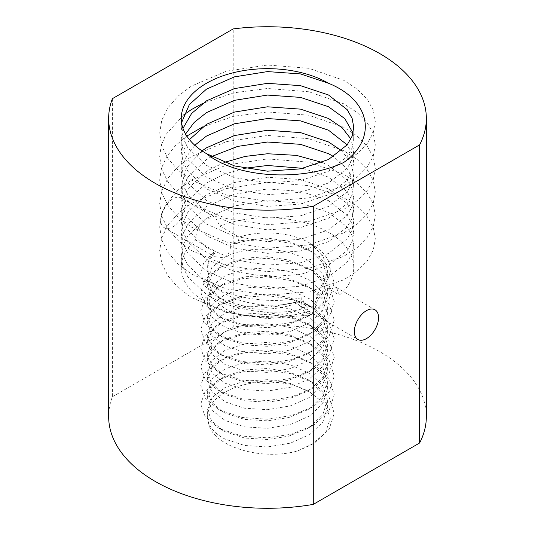 <?xml version="1.0" encoding="UTF-8"?>
<svg xmlns="http://www.w3.org/2000/svg" width="535" height="535" viewBox="0 0 535 535"><rect width="100%" height="100%" fill="white"/><g stroke="black" fill="none" stroke-linecap="round" stroke-linejoin="round"><path stroke-width="0.4" stroke-dasharray="2.67 2.01" d="M207.62 416.571A59.88 34.568 180 0 1 244.589 384.632A59.88 34.568 180 0 1 309.839 392.122L290.411 383.468L267.5 379.669L244.589 381.134L225.161 387.467L212.181 397.518L207.62 409.583L207.62 416.571A59.88 34.568 180 0 0 208.396 422.115C210.629 428.863 216.22 434.54 225.161 439.148L244.589 445.481L267.5 446.946L290.411 443.154L309.839 434.494L322.819 422.115L327.38 407.717L322.819 393.325L309.839 380.947L307.364 379.429L288.773 371.818L267.5 368.488L244.589 369.959L225.161 376.286L222.674 377.636L211.492 387.246L207.62 398.401L212.181 410.465L225.161 420.517L244.589 426.85L267.5 428.314L290.411 424.522L309.839 415.862L322.819 403.484L327.38 389.085L322.819 374.694L309.839 362.315L307.364 360.797L288.773 353.187L267.5 349.857L244.589 351.328L225.161 357.654L222.674 359.005L211.492 368.615L207.62 379.77L212.181 391.834L225.161 401.885L244.589 408.218L267.5 409.683L290.411 405.884L309.839 397.231L322.819 384.846L327.38 370.454L322.819 356.063L309.839 343.677L307.364 342.166L288.773 334.556L267.5 331.225L244.589 332.69L225.161 339.023L222.674 340.374L211.492 349.984L207.62 361.138L212.181 373.203L225.161 383.254L244.589 389.587L267.5 391.052L290.411 387.253L309.839 378.599L322.819 366.214L327.38 351.823L322.819 337.431L309.839 325.046L307.364 323.535L288.773 315.924L267.5 312.594L244.589 314.058L225.161 320.391L222.674 321.742L211.492 331.352L207.62 342.507L212.181 354.571L225.161 364.623L244.589 370.949L267.5 372.42L290.411 368.622L309.839 359.961L322.819 347.583L327.38 333.191L322.819 318.793L309.839 306.415L307.364 304.903L288.773 297.293L267.5 293.962L244.589 295.427L225.161 301.76L222.674 303.111L211.492 312.721L207.62 323.876L212.181 335.94L225.161 345.991L244.589 352.318L267.5 353.789L290.411 349.99L309.839 341.33L322.819 328.951L327.38 314.56L322.819 300.162L309.839 287.783L307.364 286.272L288.773 278.661L267.5 275.331L244.589 276.796L225.161 283.129L222.674 284.48L211.492 294.089L207.62 305.244L212.181 317.308L225.161 327.36L244.589 333.686L267.5 335.157L290.411 331.359L309.839 322.699L322.819 310.32L327.38 295.929L322.819 281.53L309.839 269.152L307.364 267.64L288.773 260.03L267.5 256.7L244.589 258.164L225.161 264.491L222.674 265.841L211.492 275.451L207.62 286.606L212.181 298.677L225.161 308.728C245.425 319.395 281.029 319.489 304.034 307.384L311.464 306.876C314.132 305.278 315.643 302.797 315.998 299.439L319.85 288.131L325.501 279.17L327.38 269.841L322.819 255.449L309.839 243.064C331.132 255.543 335.739 269.841 323.668 285.957L319.85 288.131M181.372 198.01A17.127 9.884 120 0 0 172.812 198.859A17.127 9.884 120 0 0 161.624 213.953A17.127 9.884 120 0 0 164.245 227.669A17.127 9.884 120 0 0 172.812 226.827A17.127 9.884 120 0 0 184 211.733A17.127 9.884 120 0 0 181.372 198.01L215.679 217.819L206.517 218.32C199.568 223.617 195.937 230.839 195.623 239.994A86.249 49.795 0 0 0 181.251 267.513A86.249 49.795 0 0 0 206.517 302.723A86.249 49.795 0 0 0 315.162 309.009C316.299 300.336 320.739 293.575 328.483 288.739L336.441 287.542L339.377 295.032L323.668 285.957M215.679 217.819L219.838 226.011L239.038 237.099L238.503 240.884L230.538 244.401C230.665 249.999 228.906 254.199 225.262 256.987L211.766 267.627L207.62 279.156L211.492 290.311L222.674 299.921L225.161 301.272C243.525 310.808 274.335 312.119 297.192 302.971L300.409 306.274L304.034 307.384M224.178 162.466L206.517 171.267L187.818 188.888L182.876 199.08L181.251 209.412L182.876 219.745L187.818 229.936L206.517 247.558L234.497 259.816L267.5 265.079L300.503 262.752L328.483 253.429L347.182 238.737L352.124 230.057L353.749 221.149L352.124 212.241L347.182 203.561L328.483 188.875L300.503 179.546L267.5 177.225L234.497 182.482L206.517 194.74L187.818 212.368L182.876 222.553L181.251 232.885L182.876 243.218L187.818 253.409L206.517 271.031L234.497 283.296L267.5 288.552L300.503 286.225L328.483 276.903L347.182 262.21L352.124 253.536L353.749 244.622L352.124 235.714L347.182 227.034L328.483 212.348L300.503 203.019L267.5 200.699L234.497 205.955L206.517 218.22L187.818 235.841L182.876 246.026L181.251 256.359L182.876 266.697L187.818 276.883L206.517 294.504C230.685 310.2 270.128 316.212 301.753 309.457L310.313 315.015L301.753 297.721L301.753 309.457M339.377 295.032A86.249 49.795 0 0 0 353.749 267.513A86.249 49.795 0 0 0 328.483 232.304A86.249 49.795 0 0 0 219.838 226.011M244.274 168.338L223.804 174.35L206.517 183.003L187.818 200.625L182.876 210.817L181.251 221.149L182.876 231.481L187.818 241.673L206.517 259.294L234.497 271.559L267.5 276.816L300.503 274.488L328.483 265.166L347.182 250.474L352.124 241.8L353.749 232.885L352.124 223.978L347.182 215.297L328.483 200.612L300.503 191.283L267.5 188.962L234.497 194.218L206.517 206.483L187.818 224.105L182.876 234.29L181.251 244.622L182.876 254.954L187.818 265.146L206.517 282.768C230.685 298.463 270.128 304.475 301.753 297.721M202.029 150.87L186.575 167.401L181.251 185.939L182.876 196.271L187.818 206.463L206.517 224.085L234.497 236.343L267.5 241.606L300.503 239.279L328.483 229.95L347.182 215.264L352.124 206.584L353.749 197.676L352.124 188.768L347.182 180.088L328.483 165.402L322.197 162.466M211.486 156.601L206.517 159.53L187.818 177.152L182.876 187.344L181.251 197.676L182.876 208.008L187.818 218.2L206.517 235.821L234.497 248.079L267.5 253.343L300.503 251.015L328.483 241.693L347.182 227L352.124 218.32L353.749 209.412L352.124 200.505L347.182 191.824L328.483 177.138L303.098 168.338M189.443 139.635L183.284 150.917L181.251 162.466L182.876 172.798L187.818 182.99L206.517 200.612L234.497 212.87L267.5 218.126L300.503 215.806L328.483 206.477L347.182 191.791L352.124 183.11L353.749 174.203L350.706 162.078L341.584 150.73M194.814 145.259L184.662 159.303L181.251 174.203L182.876 184.535L187.818 194.727L206.517 212.348L234.497 224.606L267.5 229.869L300.503 227.542L328.483 218.213L347.182 203.527L352.124 194.847L353.749 185.939L348.606 170.297L333.639 156.601M182.977 128.353L181.251 138.993L182.876 149.325L187.818 159.517L206.517 177.138L234.497 189.397L267.5 194.653L300.503 192.333L328.483 183.003L347.182 168.318L352.124 159.637L353.749 150.73L350.9 138.993M185.565 134.004L181.251 150.73L182.876 161.062L187.818 171.253L206.517 188.875L234.497 201.133L267.5 206.39L300.503 204.069L328.483 194.74L347.182 180.054L352.124 171.374L353.749 162.466L352.117 153.552L347.168 144.858M181.566 122.702L181.251 127.256L182.876 137.589L187.818 147.78L206.517 165.402L234.497 177.66L267.5 182.916L300.503 180.596L328.483 171.267L347.182 156.581L352.124 147.901L353.749 138.993L353.046 133.121M112.403 98.661L112.403 396.776A158.841 91.706 0 0 0 108.658 416.571M207.62 409.583L211.492 420.737L222.674 430.347L225.161 431.698L244.589 438.025L267.5 439.496L288.773 436.165L307.364 428.555L309.839 427.037L322.819 414.658L327.38 400.267L322.819 385.869L309.839 373.49L290.411 364.837L267.5 361.038L244.589 362.503L225.161 368.836L212.181 378.887L207.62 390.951L211.492 402.106L222.674 411.716L225.161 413.067L244.589 419.393L267.5 420.864L288.773 417.534L307.364 409.924L309.839 408.406L322.819 396.027L327.38 381.636L322.819 367.237L309.839 354.859L290.411 346.198L267.5 342.407L244.589 343.871L225.161 350.204L212.181 360.256L207.62 372.32L211.492 383.475L222.674 393.085L225.161 394.435L244.589 400.762L267.5 402.233L288.773 398.903L307.364 391.292L309.839 389.774L322.819 377.396L327.38 363.004L322.819 348.606L309.839 336.227L290.411 327.567L267.5 323.775L244.589 325.24L225.161 331.566L212.181 341.618L207.62 353.688L211.492 364.843L222.674 374.453L225.161 375.804L244.589 382.13L267.5 383.595L288.773 380.265L307.364 372.654L309.839 371.143L322.819 358.764L327.38 344.366L322.819 329.975L309.839 317.596L290.411 308.936L267.5 305.137L244.589 306.608L225.161 312.935L212.181 322.986L207.62 335.05L211.492 346.205L222.674 355.815L225.161 357.166L244.589 363.499L267.5 364.964L288.773 361.633L307.364 354.023L309.839 352.511L322.819 340.133L327.38 325.735L322.819 311.343L309.839 298.965L290.411 290.304L267.5 286.506L244.589 287.977L225.161 294.303L212.181 304.355L207.62 316.419L211.492 327.574L222.674 337.184L225.161 338.535L244.589 344.868L267.5 346.332L288.773 343.002L307.364 335.391L309.839 333.88L322.819 321.502L327.38 307.103L322.819 292.712L309.839 280.333L290.411 271.673L267.5 267.875L244.589 269.346L225.161 275.672L212.181 285.723L207.62 297.788L211.492 308.942L222.674 318.552L225.161 319.903L244.589 326.236L267.5 327.701L288.773 324.37L307.364 316.76L309.839 315.249L322.819 302.863L327.38 288.472L322.819 274.08L309.839 261.695C287.857 246.782 247.31 245.19 225.262 256.987M315.998 299.439L324.498 288.8L327.38 277.29L322.819 262.899L309.839 250.52L307.364 249.002L288.773 241.392L267.5 238.062L238.503 240.884M195.623 239.994L214.816 251.075A59.88 34.568 180 0 0 207.62 267.513L208.396 273.051A59.88 34.568 180 0 1 207.62 267.513M297.192 302.971L300.844 300.744L315.162 309.009M300.844 300.744L297.681 301.867C260.839 312.313 211.312 297.119 208.396 273.051M239.038 237.099A59.88 34.568 180 0 1 309.839 243.064M207.62 267.975L209.439 260.251L214.903 252.941L211.332 254.473L203.427 263.641L200.772 273.566L205.166 286.232L217.839 297.119L220.32 298.476L241.967 305.666L267.5 307.431L297.681 301.867M211.332 254.473L214.348 256.599L223.684 257.823M426.341 416.571A158.841 91.706 0 0 0 233.213 327.025L233.213 28.91M208.396 422.115C211.272 446.09 260.752 461.411 297.681 450.925L311.524 444.772L325.581 432.568L330.322 418.209L324.879 403.932L309.839 392.122M112.403 396.776L233.213 327.025M343.731 162.466L357.026 153.846L367.104 143.741L373.276 132.7L375.309 121.385L373.276 110.076L367.104 99.035L357.026 88.93L343.731 80.31L308.755 68.286L267.5 65.016L226.245 71.215L191.269 86.175L177.974 96.22L167.896 107.836L161.724 120.388L159.691 133.121L161.724 145.861L167.896 158.413L177.974 170.023L191.269 180.074L226.245 195.028L267.5 201.234L308.755 197.963L343.731 185.939L357.026 177.319L367.104 167.214L373.276 156.173L375.309 144.858L373.276 133.549L367.104 122.508L357.026 112.403L343.731 103.783L308.755 91.759L267.5 88.489L233.581 92.836L202.785 103.369M183.545 115.005L165.77 134.733L161.195 145.634L159.691 156.601L161.724 169.334L167.896 181.887L177.974 193.503L191.269 203.547L226.245 218.507L267.5 224.707L308.755 221.436L343.731 209.412L357.026 200.792L367.104 190.687L373.276 179.646L375.309 168.338L373.276 157.023L367.104 145.981L357.026 135.877L343.731 127.256L308.755 115.232L267.5 111.962L233.581 116.309L202.785 126.842M186.829 136.064L175.293 145.767L166.666 156.701L161.416 168.331L159.691 180.074L161.724 192.807L167.896 205.36L177.974 216.976L191.269 227.021L226.245 241.98L267.5 248.186L308.755 244.91L343.731 232.885L357.026 224.265L367.104 214.16L373.276 203.126L375.309 191.811L373.276 180.496L367.104 169.455L357.026 159.35L343.731 150.73L308.755 138.705L267.5 135.435L226.245 141.641L191.269 156.601L177.974 166.646L167.896 178.262L161.724 190.808L159.691 203.547L161.724 216.287L167.896 228.833L177.974 240.449L191.269 250.494L226.245 265.454L267.5 271.66L308.755 268.389L343.731 256.359L357.026 247.738L367.104 237.634L373.276 226.599L375.309 215.284L373.276 203.969L367.104 192.928L357.026 182.823L343.731 174.203L308.755 162.179L267.5 158.908L226.245 165.114L191.269 180.074L177.974 190.119L167.896 201.735L161.724 214.281L159.691 227.021L161.724 239.76L167.896 252.306L177.974 263.922L191.269 273.967L226.245 288.927L267.5 295.133L308.755 291.863L343.731 279.832L357.026 271.212L367.104 261.107L373.276 250.072L375.309 238.757L373.276 227.442L367.104 216.401L357.026 206.296L343.731 197.676L308.755 185.652L267.5 182.382L226.245 188.587L191.269 203.547L177.974 213.592L167.896 225.208L161.724 237.754L159.691 250.494L161.724 263.233L167.896 275.779L177.974 287.395L191.269 297.44L226.245 312.4L267.5 318.606L310.313 315.015M214.903 252.941L214.816 251.075M297.681 450.925L314.68 442.88L329.145 429.217L334.228 413.308L329.145 397.405L314.68 383.742L312.206 382.237L291.394 373.764L267.5 370.126L241.967 371.899L220.32 379.081L217.839 380.438L205.166 391.332L200.772 403.992L205.166 416.658L217.839 427.545L220.32 428.903L241.967 436.092L267.5 437.857L291.394 434.219L312.206 425.746L314.68 424.248L329.145 410.586L334.228 394.676L329.145 378.767L314.68 365.104L312.206 363.606L291.394 355.133L267.5 351.495L241.967 353.26L220.32 360.45L217.839 361.807L205.166 372.694L200.772 385.361L205.166 398.02L217.839 408.914L220.32 410.271L241.967 417.46L267.5 419.226L291.394 415.588L312.206 407.115L314.68 405.61L329.145 391.948L334.228 376.045L329.145 360.135L314.68 346.473L312.206 344.975L291.394 336.502L267.5 332.864L241.967 334.629L220.32 341.818L217.839 343.176L205.166 354.063L200.772 366.729L205.166 379.389L217.839 390.282L220.32 391.64L241.967 398.822L267.5 400.595L291.394 396.957L312.206 388.484L314.68 386.979L329.145 373.316L334.228 357.413L329.145 341.504L314.68 327.841L312.206 326.337L291.394 317.87L267.5 314.232L241.967 315.998L220.32 323.187L217.839 324.544L205.166 335.432L200.772 348.098L205.166 360.757L217.839 371.651L220.32 373.009L241.967 380.191L267.5 381.963L291.394 378.325L312.206 369.852L314.68 368.347L329.145 354.685L334.228 338.782L329.145 322.873L314.68 309.21L312.206 307.705L291.394 299.239L267.5 295.601L241.967 297.366L220.32 304.555L217.839 305.913L205.166 316.8L200.772 329.466L205.166 342.126L217.839 353.02L220.32 354.377L241.967 361.56L267.5 363.325L291.394 359.687L312.206 351.221L314.68 349.716L329.145 336.054L334.228 320.151L329.145 304.241L314.68 290.579L312.206 289.074L291.394 280.608L267.5 276.969L241.967 278.735L220.32 285.917L217.839 287.275L205.166 298.169L200.772 310.828L205.166 323.494L217.839 334.382L220.32 335.739L241.967 342.928L267.5 344.694L291.394 341.056L312.206 332.589L314.68 331.085L329.145 317.422L334.228 301.513L329.145 285.61L314.68 271.947L312.206 270.442L291.394 261.969L267.5 258.331L241.967 260.104L220.32 267.286L217.839 268.644L205.166 279.537L200.772 292.197L205.166 304.863L217.839 315.75L220.32 317.108L241.967 324.297L267.5 326.062L291.394 322.424L312.206 313.958L314.68 312.453L329.145 298.791L334.228 282.881L329.145 266.978L314.68 253.316L312.206 251.811L291.394 243.338L267.5 239.7L248.334 240.469L230.538 244.401M336.441 287.542L375.002 309.805M181.251 267.513L181.251 256.359M181.251 244.622L181.251 232.885M181.251 221.149L181.251 209.412M181.251 197.676L181.251 185.939M181.251 174.203L181.251 162.466M181.251 150.73L181.251 138.993M353.749 267.513L353.749 244.622M353.749 232.885L353.749 221.149M353.749 209.412L353.749 197.676M353.749 185.939L353.749 174.203M353.749 162.466L353.749 150.73M353.749 138.993L353.749 127.256M207.62 279.156L207.62 286.606M207.62 297.788L207.62 305.244M207.62 316.419L207.62 323.876M207.62 335.05L207.62 342.507M207.62 353.688L207.62 361.138M207.62 372.32L207.62 379.77M207.62 390.951L207.62 398.401M327.38 288.472L327.38 295.929M327.38 307.103L327.38 314.56M327.38 325.735L327.38 333.191M327.38 344.366L327.38 351.823M327.38 363.004L327.38 370.454M327.38 381.636L327.38 389.085M327.38 400.267L327.38 407.717M327.38 269.841L327.38 277.29M217.839 297.119L222.674 299.921M181.251 127.256L181.251 118.456M307.364 316.76L312.206 313.958M222.674 318.552L217.839 315.75M307.364 335.391L312.206 332.589M222.674 337.184L217.839 334.382M307.364 354.023L312.206 351.221M222.674 355.815L217.839 353.02M307.364 372.654L312.206 369.852M222.674 374.453L217.839 371.651M307.364 391.292L312.206 388.484M222.674 393.085L217.839 390.282M307.364 409.924L312.206 407.115M222.674 411.716L217.839 408.914M307.364 428.555L312.206 425.746M222.674 430.347L217.839 427.545M311.524 444.772L312.206 444.378M307.364 249.002L312.206 251.811M312.206 382.237L307.364 379.429M217.839 380.438L222.674 377.636M312.206 363.606L307.364 360.797M217.839 361.807L222.674 359.005M312.206 344.975L307.364 342.166M217.839 343.176L222.674 340.374M312.206 326.337L307.364 323.535M217.839 324.544L222.674 321.742M312.206 307.705L307.364 304.903M217.839 305.913L222.674 303.111M312.206 289.074L307.364 286.272M217.839 287.275L222.674 284.48M312.206 270.442L307.364 267.64M217.839 268.644L222.674 265.841M164.245 227.669L214.348 256.599M300.402 306.281L357.882 339.464"/><path stroke-width="0.8" d="M366.442 338.615A17.127 9.884 120 0 0 377.63 323.528A17.127 9.884 120 0 0 375.002 309.805A17.127 9.884 120 0 0 366.442 310.654A17.127 9.884 120 0 0 355.253 325.741A17.127 9.884 120 0 0 357.882 339.464A17.127 9.884 120 0 0 366.442 338.615M322.197 162.466L296.423 155.364L267.5 153.752L245.257 156.401L224.178 162.466M303.098 168.338L267.5 165.489L244.274 168.338M341.584 150.73L328.483 141.929L300.503 132.6L267.5 130.279L234.497 135.536L206.517 147.794L202.029 150.87M333.639 156.601L328.483 153.665L300.503 144.336L267.5 142.016L237.747 146.383L211.486 156.601M350.9 138.993L342.186 127.791L328.483 118.456L300.503 109.127L267.5 106.806L234.497 112.062L206.517 124.321L189.443 139.635M347.168 144.858L328.483 130.192L300.503 120.863L267.5 118.543L234.497 123.799L206.517 136.057L194.814 145.259M206.517 153.665C236.985 178.757 303.847 181.546 343.731 162.466C376.66 139.441 372.133 100.995 328.483 83.246A86.249 49.795 0 0 0 234.497 72.452A86.249 49.795 0 0 0 181.251 118.456A86.249 49.795 0 0 0 206.517 153.665L234.497 165.924L267.5 171.18L300.503 168.859L328.483 159.53L347.182 144.845L352.124 136.164L353.749 127.256L352.124 118.349L347.182 109.668L328.483 94.983L300.503 85.654L267.5 83.333L234.497 88.589L206.517 100.847L191.604 113.48L182.977 128.353M353.046 133.121L344.854 118.683L328.483 106.719L300.503 97.39L267.5 95.069L234.497 100.326L206.517 112.584L194.138 122.468L185.565 134.004M108.658 118.456L108.658 416.571A158.841 91.706 0 0 0 155.183 481.413A158.841 91.706 0 0 0 313.283 504.385L313.283 206.263A158.841 91.706 0 0 1 155.183 183.298A158.841 91.706 0 0 1 108.658 118.456A158.841 91.706 0 0 1 112.403 98.661L233.213 28.91A158.841 91.706 0 0 1 426.341 118.456A158.841 91.706 0 0 1 419.601 144.885L313.283 206.263M328.483 83.246L300.503 73.917L267.5 71.59L234.497 76.853L206.517 89.111L189.35 104.559L181.566 122.702M426.341 118.456L426.341 416.571A158.841 91.706 0 0 1 419.601 443L419.601 144.885M419.601 443L313.283 504.385M202.785 103.369L191.269 109.648L183.545 115.005M202.785 126.842L186.829 136.064"/></g></svg>
